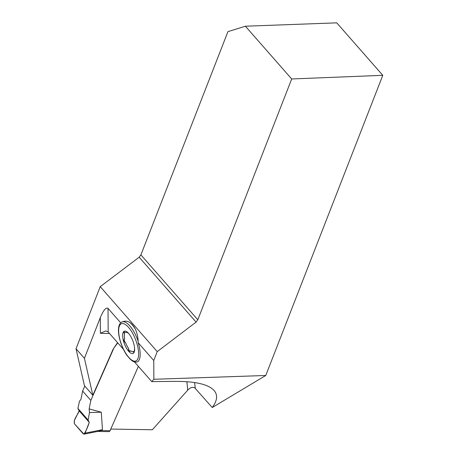 <?xml version="1.0" encoding="UTF-8"?>
<svg xmlns="http://www.w3.org/2000/svg" width="457" height="457" viewBox="0 0 457 457"><rect width="100%" height="100%" fill="white"/><g stroke="black" fill="none" stroke-linecap="round" stroke-linejoin="round"><path stroke-width="0.69" d="M120.717 322.831L108.029 308.372C106.001 307.15 103.425 310.229 100.3 317.609L84.425 358.328L92.834 395.254L113.17 349.085L117.563 342.641M108.029 308.372L108.178 331.953L123.476 349.388M138.145 342.693L138.151 341.31A21.399 7.98 -111.1 0 0 122.15 321.922C119.66 322.916 118.426 325.852 118.437 330.731C118.689 339.74 123.281 350.53 127.115 355.546C133.364 363.344 134.427 361.521 136.157 362.121A21.33 7.952 68.9 0 0 140.179 354.209A21.33 7.952 68.9 0 0 138.145 342.693L153.769 360.504L153.866 379.281L151.758 381.624L134.438 361.881M108.178 331.953L105.721 330.919L100.397 333.324L109.52 333.484M245.398 26.215L291.686 78.97L197.807 319.757L140.893 254.886L227.929 31.653L245.398 26.215L336.746 22.85L382.783 75.325L265.757 375.483L212.237 407.513L194.665 387.73C192.266 386.851 189.923 387.696 187.638 390.267A121.259 78.844 138.7 0 0 186.81 381.709M84.425 358.328L76.028 348.754L84.436 385.679L92.834 395.254M153.866 379.281L265.757 375.483M291.686 78.97L382.783 75.325M76.028 348.754L100.232 286.659L139.174 257.217L196.093 322.094L197.807 319.757M196.093 322.094L157.231 351.622L153.769 360.504M212.237 407.513C217.326 400.658 217.949 394.979 214.093 390.478C208.346 384.286 195.156 381.252 174.528 381.378L151.758 381.624M100.232 286.659L157.231 351.622M140.893 254.886L139.174 257.217M110.783 429.054L152.335 429.763L187.638 390.267M138.151 341.31C137.923 336.695 136.974 332.61 135.312 329.057C133.593 325.875 131.547 323.545 129.171 322.059C127.046 320.997 124.887 320.883 122.693 321.711M124.321 338.985L124.493 338.923A4.896 1.822 -111.1 0 0 124.521 338.911A4.896 1.822 -111.1 0 0 124.63 338.86L124.321 338.985L124.63 338.86A10.248 3.822 -111.1 0 1 124.595 334.073A4.896 1.822 -111.1 0 0 124.464 333.701L123.424 331.948A11.956 4.461 -111.1 0 0 123.481 340.956L124.447 338.94M124.287 333.77L124.595 334.073M134.609 348.537A10.248 3.822 -111.1 0 1 134.381 349.976L133.844 352.764A11.956 4.461 -111.1 0 0 134.626 349.245A11.956 4.461 -111.1 0 0 133.787 343.755A11.956 4.461 -111.1 0 0 128.577 333.393A11.956 4.461 68.9 0 0 128.428 333.227A11.956 4.461 68.9 0 0 123.424 331.948L123.607 331.805M128.32 333.107L128.371 333.296A10.248 3.822 -111.1 0 0 125.652 332.53L123.424 331.948M128.251 333.136L128.577 333.393M125.332 342.756L125.721 342.847A4.896 1.822 -111.1 0 0 125.515 342.681L123.481 340.956A11.956 4.461 -111.1 0 0 128.691 351.319L129.697 351.599L130.611 350.753A10.248 3.822 -111.1 0 0 133.324 351.519L133.712 352.884M125.721 342.847A10.248 3.822 -111.1 0 0 128.468 348.314L128.691 351.319A11.956 4.461 -111.1 0 0 133.844 352.764M124.195 331.816A2.085 0.777 -111.1 0 0 124.464 333.701M134.015 352.387A2.085 0.777 -111.1 0 1 133.53 351.821A4.896 1.822 -111.1 0 0 133.324 351.519M128.468 348.314A4.896 1.822 -111.1 0 1 128.531 348.685A2.085 0.777 -111.1 0 0 130.062 351.37M124.464 338.934A2.085 0.777 -111.1 0 0 124.344 340.654A2.085 0.777 -111.1 0 0 125.515 342.681M135.312 329.057A21.399 7.98 -111.1 0 0 129.171 322.059M84.791 386.085L82.614 391.032L80.912 399.521L79.495 401.177L77.879 408.381L88.138 420.074L89.481 412.557L89.132 408.895L101.271 412.208L102.465 429.671L100.997 430.563L110.051 430.717L138.385 366.383M113.17 349.085L117.74 342.847M113.347 349.285L90.834 400.401L89.132 408.895M97.655 431.442L108.943 431.637A2.142 1.32 -89 0 0 110.051 430.717M98.883 431.117L100.997 430.563M82.614 391.032L90.834 400.401M88.138 420.074L89.269 422.354L79.152 410.82L77.879 408.381M79.152 410.82C77.856 415.127 73.189 419.046 74.468 423.85L83.934 434.167C86.047 430.911 87.824 426.975 89.269 422.354L79.152 410.82L74.217 420.771L74.468 423.85L83.18 433.784L84.088 434.127L85.071 433.145L102.465 429.677M89.269 422.354L85.071 433.145M89.481 412.557L101.271 412.208M100.3 317.609L100.397 333.324M194.562 382.543A126.966 82.551 -41.3 0 1 195.236 388.13M138.642 353.764A19.971 7.449 -111.1 0 0 123.55 323.687A19.971 7.449 -111.1 0 0 123.71 349.616A19.971 7.449 -111.1 0 0 138.642 353.764M122.15 321.922L122.55 321.768M98.849 431.208L84.094 434.15"/></g></svg>
